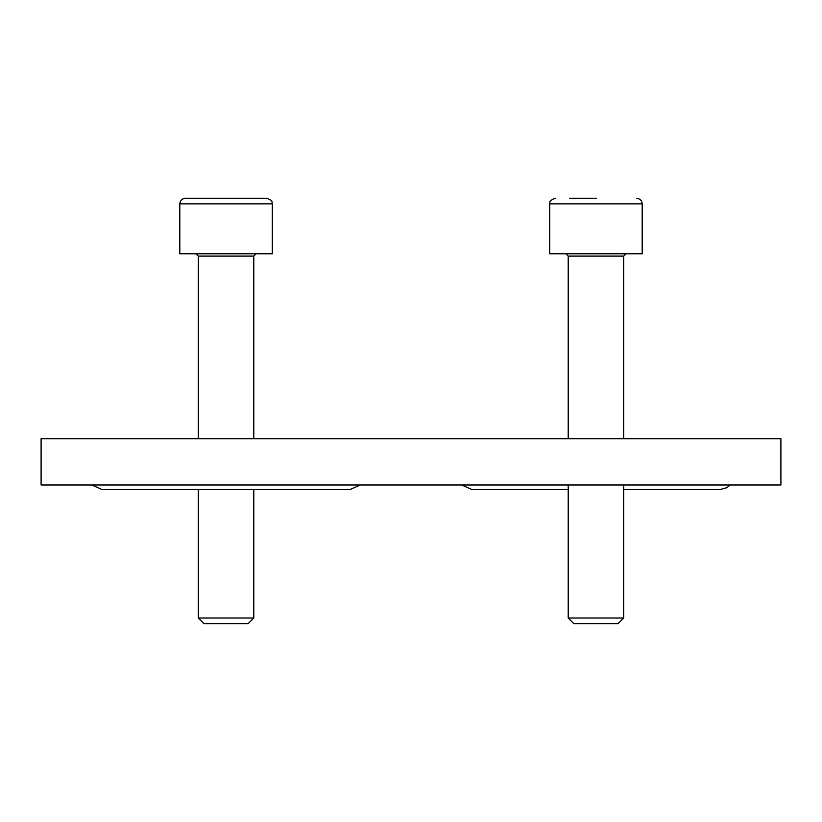 <?xml version="1.0" encoding="UTF-8"?>
<svg xmlns="http://www.w3.org/2000/svg" width="822" height="822" viewBox="0 0 822 822"><rect width="100%" height="100%" fill="white"/><g stroke="black" fill="none" stroke-linecap="round" stroke-linejoin="round"><path stroke-width="1.23" d="M780.9 438.743L41.1 438.743L41.1 484.98L780.9 484.98L780.9 438.743M272.288 203.856C271.106 202.212 274.61 201.195 266.739 198.308L185.361 198.308C181.991 198.636 180.141 200.486 179.812 203.856L179.812 253.793L272.288 253.793L272.288 203.856L179.812 203.856M226.05 198.308L199.602 198.308M253.793 618.021L248.121 623.692L203.979 623.692L198.308 618.021L253.793 618.021L253.793 489.604M596.382 198.308L569.502 198.308M549.713 203.856L642.188 203.856L642.188 253.793L549.713 253.793L549.713 203.856C550.648 202.695 547.503 201.205 555.261 198.308M623.692 618.021L618.021 623.692L573.879 623.692L568.208 618.021L623.692 618.021L623.692 484.98M256.104 253.793L253.793 256.104L198.308 256.104L195.996 253.793M626.004 253.793L623.692 256.104L568.208 256.104L565.896 253.793M91.797 484.98L102.134 489.604L349.967 489.604L360.303 484.98M461.697 484.98L472.034 489.604L568.208 489.604M623.692 489.604L719.867 489.604L726.956 487.652L730.203 484.98M198.308 256.104L198.308 438.743M253.793 256.104L253.793 438.743M198.308 489.604L198.308 618.021M642.188 203.856C641.859 200.486 640.009 198.636 636.639 198.308M568.208 256.104L568.208 438.743M623.692 256.104L623.692 438.743M568.208 484.98L568.208 618.021"/></g></svg>

